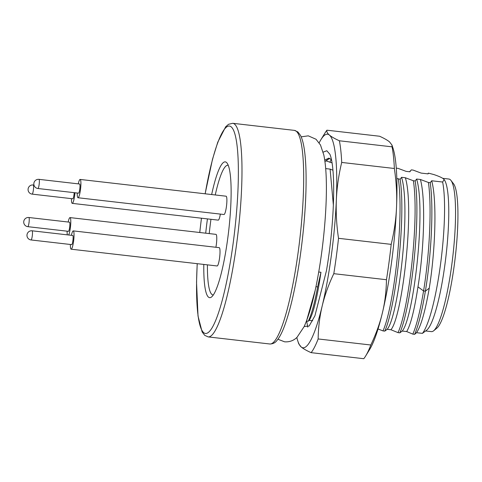 <?xml version="1.0" encoding="UTF-8"?>
<svg xmlns="http://www.w3.org/2000/svg" width="482" height="482" viewBox="0 0 482 482"><rect width="100%" height="100%" fill="white"/><g stroke="black" fill="none" stroke-linecap="round" stroke-linejoin="round"><path stroke-width="0.72" d="M312.685 320.765L309.251 320.367L308.275 321.223L306.504 321.018M422.431 333.369A82.169 13.574 -83.4 0 0 440.5 264.479A82.169 13.574 -83.4 0 0 442.627 182.027L444.145 179.587A76.795 12.689 96.6 0 1 445.995 256.008A76.795 12.689 96.6 0 1 426.865 330.019L422.431 333.369L416.569 332.694L414.641 334.333L412.839 334.128L406.688 331.562L402.223 331.05L399.837 332.851L398.03 332.64L390.938 329.748L387.173 329.32L384.787 331.122L382.985 330.911L378.045 328.965M402.223 331.05C413.604 317.975 426.1 210.019 416.635 179.045L420.394 179.479L428.426 182.473L430.227 182.684L431.679 180.774C437.06 199.964 435.421 250.369 429.257 288.146C425.22 311.264 420.991 326.115 416.562 332.694L416.647 332.58M319.18 142.811A107.51 17.762 96.6 0 1 320.91 139.678A107.51 17.762 96.6 0 1 329.393 135.056A107.51 17.762 96.6 0 1 336.346 199.946A107.51 17.762 96.6 0 1 322.211 305.883A107.51 17.762 96.6 0 1 301.123 346.932A107.51 17.762 96.6 0 1 297.792 340.949A107.51 17.762 96.6 0 1 296.816 337.502M304.184 326.495L309.131 326.049L314.921 315.794L326.447 270.721C334.442 224.63 336.099 169.14 329.917 154.294L326.808 150.752L323.133 152.143M311.113 352.655L363.783 358.704A115.192 19.027 -83.4 0 0 365.639 356.023L369.808 349.221A107.51 17.762 -83.4 0 0 382.407 312.794C384.889 302.672 386.239 291.646 386.468 279.723L333.797 273.674C328.682 284.356 324.82 295.092 322.211 305.883C319.65 316.674 318.295 327.7 318.15 338.954A115.192 19.027 96.6 0 1 311.113 352.655C306.54 350.589 303.208 348.685 301.123 346.932L298.756 343.853L297.792 340.949M341.708 162.44C338.683 174.906 336.9 187.408 336.346 199.946C335.846 212.49 336.569 225.281 338.515 238.313L391.185 244.362C394.306 231.203 396.09 218.701 396.541 206.862A107.51 17.762 -83.4 0 0 392.926 147.95L391.962 145.046L389.589 141.967C387.709 140.328 384.377 138.424 379.599 136.243L326.929 130.194C326.537 131.688 327.362 133.309 329.393 135.056C331.477 136.81 334.809 138.72 339.382 140.78A115.192 19.027 96.6 0 1 341.708 162.44L394.372 168.489C396.367 182.298 397.09 195.09 396.541 206.862A107.51 17.762 -83.4 0 1 382.407 312.794C380.015 322.982 376.153 333.719 370.821 345.004L318.15 338.954M338.515 238.313A115.192 19.027 96.6 0 1 333.797 273.674M391.962 145.046L392.053 146.835L339.382 140.78M320.91 139.678L325.073 132.869A115.192 19.027 96.6 0 1 326.929 130.194M365.639 356.023A115.192 19.027 -83.4 0 0 370.821 345.004M386.468 279.723A115.192 19.027 -83.4 0 0 391.185 244.362M394.372 168.489A115.192 19.027 -83.4 0 0 392.053 146.835M427.811 173.851L428.353 173.11L428.088 173.888L421.135 173.086L413.104 170.086L411.303 169.881L409.851 171.791L406.085 171.357L398.06 168.363L396.252 168.152M444.036 179.449L443.488 178.894C442.084 177.689 438.861 176.237 433.818 174.544L428.353 173.11M425.69 330.971L431.402 331.628A76.795 12.689 -83.4 0 0 433.637 330.797A76.795 12.689 -83.4 0 0 451.73 265.172A76.795 12.689 -83.4 0 0 450.917 180.364A76.795 12.689 -83.4 0 0 450.26 179.672A76.795 12.689 -83.4 0 0 448.929 179.045L442.735 178.334M431.679 180.774L442.627 182.027M429.257 288.146L425.377 291.17C422.033 311.125 418.454 325.513 414.641 334.333M430.227 182.684C433.776 207.591 431.318 255.237 425.377 291.17L423.57 290.965C420.244 310.848 416.665 325.236 412.839 334.128M406.688 331.562C410.652 324.928 414.412 310.022 417.966 286.85L423.57 290.965C429.51 254.851 431.974 207.615 428.426 182.473M420.394 179.479C425.775 198.668 424.136 249.067 417.966 286.85M387.173 329.32C398.56 316.252 411.05 208.296 401.584 177.316L405.344 177.75L413.375 180.744L415.183 180.955C421.069 219.533 410.827 308.619 399.837 332.851M415.183 180.955L416.635 179.045M413.375 180.744C419.274 219.177 409.001 308.552 398.03 332.64M405.344 177.75C414.791 208.525 402.374 316.547 390.938 329.748M396.794 178.479L400.132 179.226C406.019 217.81 395.776 306.889 384.787 331.122M400.132 179.226L401.584 177.316M398.325 179.021C404.223 217.448 393.951 306.823 382.985 330.911M331.255 159.476L329.833 162.32M306.685 321.042L307.745 327.121M327.139 159.711L326.471 161.054M329.712 158.373L324.934 161.542M325.687 168.598L330.104 169.104L332.905 170.206M332.002 162.85L325.886 160.837M324.723 160.066L328.826 158.138L331.411 159.644M330.104 169.104L333.375 205.212M318.716 272.011L320.958 272.27C317.325 297.243 313.421 313.276 309.251 320.367M211.658 194.547A68.348 11.291 96.6 0 1 226.432 162.41A68.348 11.291 96.6 0 1 227.01 163.03A68.348 11.291 96.6 0 1 228.661 231.047A68.348 11.291 96.6 0 1 211.634 296.912A68.348 11.291 96.6 0 1 208.459 297.105A68.348 11.291 96.6 0 1 203.802 264.437M205.712 233.186A68.348 11.291 96.6 0 1 207.441 218.9M228.233 165.326A65.275 10.785 -83.4 0 0 215.255 194.957M210.959 219.304A65.275 10.785 -83.4 0 0 209.23 233.589M207.411 264.853A65.275 10.785 -83.4 0 0 211.869 294.424A65.275 10.785 -83.4 0 0 213.339 294.96M74.975 192.758A9.212 1.524 96.6 0 1 72.246 203.368L218.219 220.135A9.212 1.524 -83.4 0 0 220.364 214.098M215.906 247.278A9.212 1.524 -83.4 0 0 216.141 234.439A9.212 1.524 -83.4 0 0 215.984 234.366L70.011 217.599A9.212 1.524 96.6 0 1 70.167 217.671A9.212 1.524 96.6 0 1 70.631 225.299A9.212 1.524 96.6 0 1 68.697 235.005M71.155 249.2L217.129 265.968A9.212 1.524 -83.4 0 0 219.629 257.49A9.212 1.524 -83.4 0 0 219.388 247.736A9.212 1.524 -83.4 0 0 219.232 247.658L73.258 230.89A9.212 1.524 96.6 0 1 73.415 230.968A9.212 1.524 96.6 0 1 73.656 240.723A9.212 1.524 96.6 0 1 71.155 249.2A9.212 1.524 96.6 0 1 70.993 249.128A9.212 1.524 96.6 0 1 70.372 244.476M78.018 197.747L223.991 214.514A9.212 1.524 -83.4 0 0 226.498 206.037A9.212 1.524 -83.4 0 0 226.257 196.276A9.212 1.524 -83.4 0 0 226.094 196.204L80.12 179.437A9.212 1.524 96.6 0 1 80.283 179.509A9.212 1.524 96.6 0 1 80.524 189.269A9.212 1.524 96.6 0 1 78.018 197.747A9.212 1.524 96.6 0 1 77.861 197.674A9.212 1.524 96.6 0 1 77.234 193.017M72.246 203.368A9.212 1.524 96.6 0 1 72.089 203.296A9.212 1.524 96.6 0 1 71.463 198.644M72.692 198.759A4.609 0.759 -83.4 0 0 72.776 198.795A4.609 0.759 -83.4 0 0 74.192 192.667M67.335 234.848A9.212 1.524 96.6 0 1 67.125 231.179M68.173 222.027A9.212 1.524 96.6 0 1 70.011 217.599M69.565 222.214A4.609 0.759 -83.4 0 0 69.486 222.178L28.854 217.509A4.609 0.759 96.6 0 1 28.932 217.545A4.609 0.759 96.6 0 1 29.053 222.425A4.609 0.759 96.6 0 1 27.799 226.667L68.432 231.33A4.609 0.759 -83.4 0 0 69.685 227.094A4.609 0.759 -83.4 0 0 69.565 222.214M71.42 235.318A9.212 1.524 96.6 0 1 73.258 230.89M72.812 235.505A4.609 0.759 -83.4 0 0 72.734 235.469L32.101 230.8A4.609 0.759 96.6 0 1 32.18 230.842A4.609 0.759 96.6 0 1 32.3 235.716A4.609 0.759 96.6 0 1 31.047 239.958L71.679 244.627A4.609 0.759 -83.4 0 0 72.933 240.385A4.609 0.759 -83.4 0 0 72.812 235.505M78.289 183.865A9.212 1.524 96.6 0 1 80.12 179.437M79.675 184.052A4.609 0.759 -83.4 0 0 79.596 184.016L38.964 179.346A4.609 0.759 96.6 0 1 39.048 179.382A4.609 0.759 96.6 0 1 39.169 184.263A4.609 0.759 96.6 0 1 37.915 188.504L78.548 193.168A4.609 0.759 -83.4 0 0 79.795 188.932A4.609 0.759 -83.4 0 0 79.675 184.052M320.958 272.27L317.65 286.88C314.656 302.985 311.529 314.433 308.275 321.223M317.65 286.88L315.939 286.682M315.101 290.616L306.582 320.795M433.637 330.797L436.909 328.122A73.722 12.177 -83.4 0 0 454.273 265.124A73.722 12.177 -83.4 0 0 453.496 183.714L450.917 180.364M296.201 131.176A107.51 17.762 -83.4 0 0 294.424 130.381L297.876 131.941L300.467 135.346C302.298 138.882 303.672 144.178 304.582 151.246C305.751 160.223 306.245 171.441 306.064 184.895C305.709 213.604 301.901 250.477 296.177 280.747C292.719 299.063 288.935 313.86 284.832 325.121C282.247 332.212 279.614 337.34 276.927 340.503C275.324 342.756 272.975 343.919 269.884 343.997A107.51 17.762 -83.4 0 0 299.093 245.097A107.51 17.762 -83.4 0 0 296.291 131.255A107.51 17.762 -83.4 0 0 296.201 131.176M205.127 193.794L212.502 159.253L217.774 142.166L225.678 126.79L228.528 124.296L232.722 123.296A107.51 17.762 96.6 0 1 234.499 124.091A107.51 17.762 96.6 0 1 234.589 124.163A107.51 17.762 96.6 0 1 237.397 238.012A107.51 17.762 96.6 0 1 208.188 336.912L269.884 343.997M205.169 193.8A104.437 17.256 96.6 0 1 231.089 126.772A104.437 17.256 -83.4 0 1 231.173 126.844A104.437 17.256 96.6 0 1 233.21 242.844A104.437 17.256 96.6 0 1 203.802 332.743A104.437 17.256 -83.4 0 1 203.711 332.664A104.437 17.256 96.6 0 1 197.246 263.684M199.777 232.505A104.437 17.256 96.6 0 1 201.476 218.213M33.975 185.058L33.192 184.974A4.609 0.759 96.6 0 1 33.276 185.01A4.609 0.759 96.6 0 1 33.397 189.89A4.609 0.759 96.6 0 1 32.143 194.126L72.776 198.795M410.248 170.929L409.652 171.767M232.722 123.296L294.424 130.381M208.188 336.912L204.736 335.352L202.139 331.947L198.024 316.047L196.542 282.398L197.198 263.678M199.735 232.499L201.434 218.207M33.192 184.974A4.609 4.609 0 0 0 29.685 193.059A4.609 4.609 0 0 0 32.143 194.126M28.854 217.509A4.609 4.609 0 0 0 25.341 225.594A4.609 4.609 0 0 0 27.799 226.667M32.101 230.8A4.609 4.609 0 0 0 28.589 238.891A4.609 4.609 0 0 0 31.047 239.958M38.964 179.346A4.609 4.609 0 0 0 35.457 187.438A4.609 4.609 0 0 0 37.915 188.504M301.184 136.84L308.281 135.84L316.029 139.256L320.488 145.016L323.826 155.035C325.29 162.079 326.121 170.99 326.326 181.762C326.947 208.525 323.512 246.549 317.716 277.608C313.927 298.442 309.39 314.794 304.106 326.669L297.051 337.279C295.4 338.924 291.441 342.298 284.621 341.822L277.933 339.238"/></g></svg>
